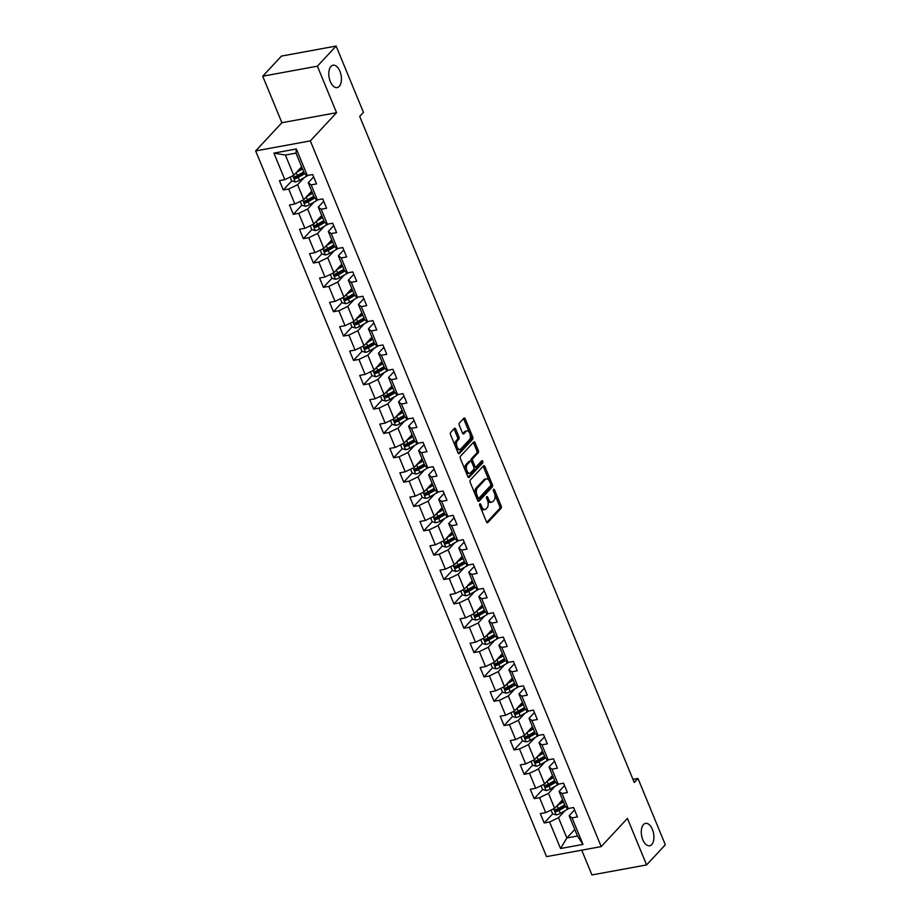 <?xml version="1.0" encoding="UTF-8"?>
<svg xmlns="http://www.w3.org/2000/svg" width="921" height="921" viewBox="0 0 921 921"><rect width="100%" height="100%" fill="white"/><g stroke="black" fill="none" stroke-linecap="round" stroke-linejoin="round"><path stroke-width="1.38" d="M479.829 503.914A1.22 0.656 79.6 0 0 479.749 505.548L486.461 521.816A1.75 0.933 79.6 0 0 487.508 522.748A1.75 0.933 79.6 0 0 487.831 522.564L501.07 508.334A1.75 0.933 79.6 0 0 501.174 506.009L494.462 489.73A1.22 0.656 79.6 0 0 493.437 490.835L494.301 492.942A5.584 2.982 79.6 0 1 493.967 500.379L492.862 501.565A5.584 2.982 79.6 0 1 491.849 502.152A5.584 2.982 79.6 0 1 488.487 499.194L487.623 497.087A1.22 0.656 79.6 0 0 486.599 498.192L487.462 500.299A5.584 2.982 79.6 0 1 487.128 507.724L486.023 508.91A5.584 2.982 79.6 0 1 485.01 509.497A5.584 2.982 79.6 0 1 481.648 506.538L480.785 504.432A1.22 0.656 79.6 0 0 479.829 503.914M339.227 86.39A11.374 6.079 79.6 0 0 340.597 73.22A11.374 6.079 79.6 0 0 333.057 65.218A11.374 6.079 79.6 0 0 330.996 66.416A11.374 6.079 79.6 0 0 329.626 79.586A11.374 6.079 79.6 0 0 337.167 87.587A11.374 6.079 79.6 0 0 339.227 86.39M651.723 844.557A11.374 6.079 79.6 0 0 653.093 831.387A11.374 6.079 79.6 0 0 645.552 823.374A11.374 6.079 79.6 0 0 643.491 824.583A11.374 6.079 79.6 0 0 642.121 837.753A11.374 6.079 79.6 0 0 649.662 845.754A11.374 6.079 79.6 0 0 651.723 844.557M455.757 429.163A1.75 0.933 79.6 0 0 454.698 428.23A1.75 0.933 79.6 0 0 454.387 428.415L450.668 432.41A1.75 0.933 79.6 0 0 450.565 434.735L458.013 452.81A1.75 0.933 79.6 0 0 459.072 453.731A1.75 0.933 79.6 0 0 459.383 453.546L472.623 439.317A1.75 0.933 79.6 0 0 472.726 436.991L465.278 418.917A1.75 0.933 79.6 0 0 464.23 417.996A1.75 0.933 79.6 0 0 463.908 418.18L459.418 423.004A1.75 0.933 79.6 0 0 459.314 425.329L462.503 433.066A1.75 0.933 79.6 0 0 463.562 433.987A1.75 0.933 79.6 0 0 463.873 433.803L466.095 431.408A4.663 2.498 79.6 0 1 466.947 430.913A4.663 2.498 79.6 0 1 470.044 434.205A4.663 2.498 79.6 0 1 469.48 439.605L460.765 448.976A4.663 2.498 79.6 0 1 459.913 449.471A4.663 2.498 79.6 0 1 456.828 446.178A4.663 2.498 79.6 0 1 457.38 440.779L458.842 439.213A1.75 0.933 79.6 0 0 458.946 436.899L455.757 429.163L454.272 429.428A1.75 0.933 79.6 0 0 453.961 428.875M336.556 112.696L317.388 66.185L336.119 46.05L281.458 56.077L262.727 76.213L281.895 122.723L255.67 150.917L310.331 140.89L336.556 112.696L281.895 122.723M581.727 850.175L591.938 874.95L646.6 864.923L627.431 818.412L601.206 846.606L310.331 140.89M646.6 864.923L665.33 844.787L637.988 778.464L632.969 779.385M336.119 46.05L363.45 112.374L359.708 116.403L634.247 782.482L637.988 778.464M470.309 480.048A1.75 0.933 79.6 0 0 470.205 482.374L477.654 500.448A1.75 0.933 79.6 0 0 478.701 501.369A1.75 0.933 79.6 0 0 479.024 501.185L492.263 486.956A1.75 0.933 79.6 0 0 492.367 484.642L484.918 466.567A1.75 0.933 79.6 0 0 483.859 465.635A1.75 0.933 79.6 0 0 483.548 465.819L470.309 480.048M467.833 476.629L460.385 458.554A1.75 0.933 79.6 0 1 460.488 456.229L473.728 441.999A1.75 0.933 79.6 0 1 474.039 441.815A1.75 0.933 79.6 0 1 475.098 442.736L478.287 450.473A1.75 0.933 79.6 0 1 478.183 452.798L472.807 458.566A1.75 0.933 79.6 0 0 472.703 460.891L474.822 466.026A1.75 0.933 79.6 0 0 475.869 466.947A1.75 0.933 79.6 0 0 476.192 466.763L481.775 460.753A1.22 0.656 79.6 0 1 482.662 462.906L469.203 477.366A1.75 0.933 79.6 0 1 468.881 477.55A1.75 0.933 79.6 0 1 467.833 476.629M255.67 150.917L546.544 856.634L601.206 846.606M290.15 177.062L291.738 180.907L283.3 189.991L288.687 189.001L294.87 203.99L289.47 204.98L293.327 214.34L298.726 213.35L304.897 228.327L299.509 229.317L303.366 238.689L308.754 237.699L314.936 252.676L309.537 253.666L313.405 263.026L318.793 262.036L324.963 277.025L319.575 278.015L323.432 287.375L328.832 286.385L335.002 301.374L329.614 302.353L333.471 311.724L338.859 310.734L345.041 325.712L339.642 326.702L343.51 336.073L348.898 335.083L355.069 350.061L349.681 351.051L353.537 360.41L358.937 359.42L365.107 374.41L359.72 375.4L363.576 384.759L368.964 383.769L375.146 398.758L369.747 399.737L373.604 409.108L379.003 408.118L385.174 423.096L379.786 424.086L383.643 433.457L389.042 432.467L395.213 447.445L389.813 448.435L393.681 457.795L399.069 456.804L405.252 471.794L399.852 472.784L403.709 482.144L409.108 481.153L415.279 496.143L409.891 497.121L413.748 506.492L419.136 505.502L425.318 520.48L419.918 521.47L423.787 530.841L429.174 529.851L435.345 544.829L429.957 545.819L433.814 555.179L439.213 554.189L445.384 569.178L439.996 570.168L443.853 579.528L449.241 578.538L455.423 593.515L450.024 594.505L453.892 603.877L459.28 602.887L465.45 617.864L460.063 618.854L463.919 628.226L469.319 627.236L475.489 642.213L470.101 643.203L473.958 652.563L479.346 651.573L485.528 666.562L480.129 667.552L483.986 676.912L489.385 675.922L495.556 690.9L490.168 691.89L494.024 701.261L499.412 700.271L505.594 715.249L500.195 716.239L504.063 725.598L509.451 724.62L515.633 739.598L510.234 740.588L514.091 749.947L519.49 748.957L525.661 763.946L520.273 764.937L524.13 774.296L529.517 773.306L535.7 788.284L530.3 789.274L534.168 798.645L539.556 797.655L545.727 812.633L540.339 813.623L544.196 822.983L549.595 822.004L560.532 848.529L582.981 844.407L577.502 836.026L569.132 815.741L574.566 809.904M283.3 189.991L279.443 180.631L284.831 179.641L273.894 153.105L296.355 148.983L307.292 175.52L312.68 174.53L316.536 183.889L311.148 184.879L317.319 199.869L322.718 198.878L326.575 208.238L321.176 209.228L327.358 224.206L332.746 223.227L336.602 232.587L331.215 233.577L337.385 248.555L342.785 247.565L346.641 256.936L341.254 257.926L347.424 272.904L352.812 271.914L356.68 281.273L351.281 282.263L357.463 297.253L362.851 296.263L366.708 305.622L361.32 306.612L367.491 321.59L372.89 320.612L376.747 329.971L371.359 330.961L377.529 345.939L382.917 344.949L386.785 354.32L381.386 355.31L387.568 370.288L392.956 369.298L396.813 378.658L391.425 379.648L397.596 394.637L402.995 393.647L406.852 403.007L401.452 403.997L407.635 418.974L413.022 417.996L416.891 427.356L411.491 428.346L417.674 443.323L423.061 442.333L426.918 451.704L421.53 452.695L427.701 467.672L433.1 466.682L436.957 476.042L431.558 477.032L437.74 492.021L443.128 491.031L446.984 500.391L441.596 501.381L447.767 516.359L453.167 515.369L457.023 524.74L451.635 525.73L457.806 540.708L463.194 539.718L467.062 549.089L461.663 550.079L467.845 565.057L473.233 564.066L477.09 573.426L471.702 574.416L477.872 589.405L483.272 588.415L487.128 597.775L481.741 598.765L487.911 613.743L493.299 612.753L497.167 622.124L491.768 623.114L497.95 638.092L503.338 637.102L507.195 646.473L501.807 647.463L507.978 662.441L513.377 661.451L517.234 670.81L511.834 671.8L518.016 686.79L523.404 685.8L527.273 695.159L521.873 696.149L528.044 711.127L533.443 710.137L537.3 719.508L531.912 720.498L538.083 735.476L543.482 734.486L547.339 743.857L541.939 744.836L548.122 759.825L553.509 758.835L557.366 768.195L551.978 769.185L558.149 784.174L563.548 783.184L567.405 792.544L562.017 793.534L568.188 808.511L573.576 807.521L577.444 816.892L572.045 817.883L582.981 844.407M311.701 191.154L303.769 199.684L297.598 184.695L304.114 177.695M313.658 176.913L308.236 182.749L314.406 197.727L317.319 199.869M297.598 184.695L288.687 189.001M303.769 199.684L294.87 203.99M311.148 184.879L308.236 182.749M321.74 215.502L313.808 224.022L307.626 209.044L314.153 202.033M323.697 201.262L318.263 207.087L324.445 222.076L327.358 224.206M307.626 209.044L298.726 213.35M313.808 224.022L304.897 228.327M321.176 209.228L318.263 207.087M331.767 239.851L323.835 248.371L317.664 233.393L324.18 226.382M333.724 225.599L328.302 231.436L334.473 246.425L337.385 248.555M317.664 233.393L308.754 237.699M323.835 248.371L314.936 252.676M331.215 233.577L328.302 231.436M341.806 264.189L333.874 272.72L327.703 257.73L334.219 250.731M343.763 249.948L338.341 255.785L344.512 270.762L347.424 272.904M327.703 257.73L318.793 262.036M333.874 272.72L324.963 277.025M341.254 257.926L338.341 255.785M351.834 288.538L343.913 297.069L337.731 282.079L344.258 275.068M353.802 274.297L348.368 280.134L354.55 295.111L357.463 297.253M337.731 282.079L328.832 286.385M343.913 297.069L335.002 301.374M351.281 282.263L348.368 280.134M361.872 312.887L353.94 321.406L347.77 306.428L354.286 299.417M363.83 298.646L358.407 304.471L364.578 319.46L367.491 321.59M347.77 306.428L338.859 310.734M353.94 321.406L345.041 325.712M361.32 306.612L358.407 304.471M371.911 337.236L363.979 345.755L357.809 330.777L364.325 323.766M373.868 322.983L368.446 328.82L374.617 343.809L377.529 345.939M357.809 330.777L348.898 335.083M363.979 345.755L355.069 350.061M371.359 330.961L368.446 328.82M381.939 361.573L374.018 370.104L367.836 355.115L374.352 348.115M383.907 347.332L378.473 353.169L384.656 368.147L387.568 370.288M367.836 355.115L358.937 359.42M374.018 370.104L365.107 374.41M381.386 355.31L378.473 353.169M391.978 385.922L384.045 394.453L377.875 379.464L384.391 372.452M393.935 371.681L388.512 377.518L394.683 392.496L397.596 394.637M377.875 379.464L368.964 383.769M384.045 394.453L375.146 398.758M391.425 379.648L388.512 377.518M402.017 410.271L394.084 418.79L387.914 403.812L394.43 396.801M403.974 396.03L398.54 401.855L404.722 416.845L407.635 418.974M387.914 403.812L379.003 408.118M394.084 418.79L385.174 423.096M401.452 403.997L398.54 401.855M412.044 434.62L404.123 443.139L397.941 428.161L404.457 421.15M414.013 420.367L408.579 426.204L414.761 441.194L417.674 443.323M397.941 428.161L389.042 432.467M404.123 443.139L395.213 447.445M411.491 428.346L408.579 426.204M422.083 458.957L414.151 467.488L407.98 452.499L414.496 445.499M424.04 444.716L418.618 450.553L424.788 465.531L427.701 467.672M407.98 452.499L399.069 456.804M414.151 467.488L405.252 471.794M421.53 452.695L418.618 450.553M432.11 483.306L424.19 491.826L418.007 476.848L424.535 469.837M434.079 469.065L428.645 474.902L434.827 489.88L437.74 492.021M418.007 476.848L409.108 481.153M424.19 491.826L415.279 496.143M431.558 477.032L428.645 474.902M442.149 507.655L434.217 516.174L428.046 501.197L434.562 494.186M444.106 493.414L438.684 499.24L444.855 514.229L447.767 516.359M428.046 501.197L419.136 505.502M434.217 516.174L425.318 520.48M441.596 501.381L438.684 499.24M452.188 532.004L444.256 540.523L438.085 525.546L444.601 518.535M454.145 517.752L448.723 523.589L454.893 538.566L457.806 540.708M438.085 525.546L429.174 529.851M444.256 540.523L435.345 544.829M451.635 525.73L448.723 523.589M462.215 556.342L454.295 564.872L448.113 549.883L454.64 542.883M464.184 542.101L458.75 547.937L464.932 562.915L467.845 565.057M448.113 549.883L439.213 554.189M454.295 564.872L445.384 569.178M461.663 550.079L458.75 547.937M472.254 580.691L464.322 589.21L458.151 574.232L464.668 567.221M474.211 566.45L468.789 572.286L474.96 587.264L477.872 589.405M458.151 574.232L449.241 578.538M464.322 589.21L455.423 593.515M471.702 574.416L468.789 572.286M482.293 605.039L474.361 613.559L468.19 598.581L474.706 591.57M484.25 590.798L478.828 596.624L484.999 611.613L487.911 613.743M468.19 598.581L459.28 602.887M474.361 613.559L465.45 617.864M481.741 598.765L478.828 596.624M492.321 629.388L484.4 637.908L478.218 622.93L484.734 615.919M494.289 615.136L488.855 620.973L495.038 635.951L497.95 638.092M478.218 622.93L469.319 627.236M484.4 637.908L475.489 642.213M491.768 623.114L488.855 620.973M502.359 653.726L494.427 662.257L488.257 647.267L494.773 640.268M504.317 639.485L498.894 645.322L505.065 660.299L507.978 662.441M488.257 647.267L479.346 651.573M494.427 662.257L485.528 666.562M501.807 647.463L498.894 645.322M512.398 678.075L504.466 686.594L498.284 671.616L504.812 664.605M514.355 663.834L508.922 669.671L515.104 684.648L518.016 686.79M498.284 671.616L489.385 675.922M504.466 686.594L495.556 690.9M511.834 671.8L508.922 669.671M522.426 702.424L514.505 710.943L508.323 695.965L514.839 688.954M524.394 688.183L518.96 694.008L525.131 708.997L528.044 711.127M508.323 695.965L499.412 700.271M514.505 710.943L505.594 715.249M521.873 696.149L518.96 694.008M532.465 726.773L524.533 735.292L518.362 720.314L524.878 713.303M534.422 712.52L528.999 718.357L535.17 733.335L538.083 735.476M518.362 720.314L509.451 724.62M524.533 735.292L515.633 739.598M531.912 720.498L528.999 718.357M542.492 751.11L534.571 759.641L528.389 744.652L534.917 737.652M544.461 736.869L539.027 742.706L545.209 757.684L548.122 759.825M528.389 744.652L519.49 748.957M534.571 759.641L525.661 763.946M541.939 744.836L539.027 742.706M552.531 775.459L544.599 783.978L538.428 769L544.944 761.989M554.488 761.218L549.066 767.055L555.236 782.033L558.149 784.174M538.428 769L529.517 773.306M544.599 783.978L535.7 788.284M551.978 769.185L549.066 767.055M562.57 799.808L554.638 808.327L548.467 793.349L554.983 786.338M564.527 785.555L559.105 791.392L565.275 806.382L568.188 808.511M548.467 793.349L539.556 797.655M554.638 808.327L545.727 812.633M562.017 793.534L559.105 791.392M574.785 829.453L566.864 837.983L558.494 817.698L565.01 810.687M558.494 817.698L549.595 822.004M577.502 836.026L566.864 837.983L560.532 848.529M572.045 817.883L569.132 815.741M317.388 66.185L262.727 76.213M307.292 175.52L304.379 173.378L296.009 153.093L285.372 155.05L293.741 175.335L301.662 166.805M296.355 148.983L296.009 153.093M285.372 155.05L273.894 153.105M293.741 175.335L284.831 179.641M557.044 809.179L556.054 810.25M551.057 810.066L552.635 813.899L544.196 822.983M547.016 784.83L546.015 785.901M542.619 789.562L534.168 798.645M536.978 760.481L535.976 761.552M532.58 765.213L524.13 774.296M526.939 736.144L525.949 737.214M520.952 737.019L522.529 740.864L514.091 749.947M516.911 711.795L515.91 712.866M512.513 716.515L504.063 725.598M506.872 687.446L505.871 688.517M500.886 688.332L502.463 692.166L494.024 701.261M496.833 663.097L495.843 664.179M490.847 663.983L492.424 667.829L483.986 676.912M486.806 638.76L485.804 639.83M482.408 643.48L473.958 652.563M476.767 614.411L475.766 615.481M470.781 615.297L472.358 619.131L463.919 628.226M466.728 590.062L465.738 591.132M460.742 590.948L462.319 594.782L453.892 603.877M456.701 565.713L455.699 566.795M452.303 570.444L443.853 579.528M446.662 541.375L445.672 542.446M440.675 542.25L442.253 546.095L433.814 555.179M436.635 517.026L435.633 518.097M430.637 517.913L432.214 521.747L423.787 530.841M426.596 492.677L425.594 493.748M422.198 497.409L413.748 506.492M416.557 468.329L415.567 469.411M410.57 469.215L412.148 473.06L403.709 482.144M406.529 443.991L405.528 445.062M400.531 444.878L402.12 448.711L393.681 457.795M396.49 419.642L395.489 420.713M392.093 424.362L383.643 433.457M386.452 395.293L385.462 396.364M380.465 396.18L382.042 400.013L373.604 409.108M376.424 370.944L375.423 372.026M370.426 371.831L372.015 375.676L363.576 384.759M366.385 346.607L365.384 347.678M361.988 351.327L353.537 360.41M356.346 322.258L355.356 323.329M350.36 323.144L351.937 326.978L343.51 336.073M346.319 297.909L345.317 298.98M341.921 302.641L333.471 311.724M336.28 273.56L335.29 274.642M331.882 278.292L323.432 287.375M326.253 249.223L325.251 250.293M320.255 250.109L321.832 253.943L313.405 263.026M316.214 224.874L315.212 225.944M310.216 225.76L311.805 229.594L303.366 238.689M306.175 200.525L305.185 201.595M301.777 205.256L293.327 214.34M296.148 176.176L295.146 177.258M480.739 507.932A5.584 2.982 79.6 0 0 483.537 509.774L485.01 509.497M487.566 500.564A5.584 2.982 79.6 0 0 490.375 502.417L491.849 502.152M486.783 522.368L499.585 508.599A1.75 0.933 79.6 0 0 499.689 506.274L494.727 494.22M489.155 480.716L483.433 466.832A1.75 0.933 79.6 0 0 483.122 466.279M477.976 501.001L490.778 487.232A1.75 0.933 79.6 0 0 490.881 484.907L490.789 484.676M477.987 497.662A1.22 0.656 79.6 0 0 478.943 498.18L490.571 485.689A1.22 0.656 79.6 0 0 490.64 484.055L489.719 481.833A5.584 2.982 79.6 0 0 486.357 478.874A5.584 2.982 79.6 0 0 485.344 479.461L477.412 488.003A5.584 2.982 79.6 0 0 477.078 495.44L477.987 497.662L476.606 497.916M476.813 498.399A1.22 0.656 79.6 0 0 477.469 498.445M486.357 478.874L484.883 479.15A5.584 2.982 79.6 0 0 483.87 479.737L485.344 479.461M475.178 494.427A5.584 2.982 79.6 0 1 475.927 488.28L483.87 479.737M471.333 461.421L471.23 461.168A1.75 0.933 79.6 0 1 471.333 458.842L476.698 453.074A1.75 0.933 79.6 0 0 476.802 450.749L473.613 443.013A1.75 0.933 79.6 0 0 473.302 442.46M473.682 466.878A1.75 0.933 79.6 0 0 474.396 467.223L475.869 466.947M468.156 477.182L481.188 463.171A1.22 0.656 79.6 0 0 481.188 461.398M467.235 464.564A4.663 2.498 79.6 0 0 466.682 469.963A4.663 2.498 79.6 0 0 469.768 473.244A4.663 2.498 79.6 0 0 470.619 472.749L473.693 469.457A1.75 0.933 79.6 0 0 473.797 467.131L471.679 461.997A1.75 0.933 79.6 0 0 470.631 461.076A1.75 0.933 79.6 0 0 470.309 461.26L467.235 464.564L465.761 464.829A4.663 2.498 79.6 0 0 465.197 470.24M465.83 471.771A4.663 2.498 79.6 0 0 468.294 473.521L469.768 473.244M469.514 461.409A1.75 0.933 79.6 0 0 469.146 461.34A1.75 0.933 79.6 0 0 468.835 461.525L470.309 461.26M465.761 464.829L468.835 461.525M455.25 446.086A4.663 2.498 79.6 0 1 455.907 441.044L457.357 439.49A1.75 0.933 79.6 0 0 457.461 437.164L454.272 429.428M456.148 448.285A4.663 2.498 79.6 0 0 458.439 449.736L459.913 449.471M466.947 430.913L465.473 431.189A4.663 2.498 79.6 0 0 464.621 431.684L466.095 431.408M462.826 433.607L464.621 431.684M469.238 432.375L463.804 419.193A1.75 0.933 79.6 0 0 463.482 418.641M458.336 453.362L471.149 439.593A1.75 0.933 79.6 0 0 471.253 437.268L470.136 434.562M552.635 813.899L556.238 814.912A4.709 1.474 -22.4 0 0 560.325 813.37L567.348 809.352A13.596 4.248 -22.4 0 0 568.948 808.373M557.32 805.449L563.445 801.938M559.093 803.538L563.065 801.27A11.282 3.523 -22.4 0 0 563.145 801.212M565.137 806.059A11.282 3.523 157.6 0 1 565.057 806.105L558.034 810.123A2.395 0.748 157.6 0 1 557.286 810.492L555.962 810.135M564.665 804.908L558.333 808.534A4.709 1.474 157.6 0 1 555.444 809.778L556.215 811.654A4.709 1.474 -22.4 0 0 559.105 810.399L565.655 806.658M541.018 785.717L542.596 789.55L546.199 790.575A4.709 1.474 -22.4 0 0 550.298 789.021L557.32 785.003A13.596 4.248 -22.4 0 0 558.909 784.036M547.281 781.1L553.417 777.589M549.066 779.189L553.026 776.921A11.282 3.523 -22.4 0 0 553.118 776.875M555.11 781.71A11.282 3.523 157.6 0 1 555.018 781.756L548.007 785.774A2.395 0.748 157.6 0 1 547.258 786.143L545.923 785.797M554.638 780.559L548.306 784.185A4.709 1.474 157.6 0 1 545.405 785.429L546.176 787.305A4.709 1.474 -22.4 0 0 549.077 786.05L555.616 782.309M530.98 761.368L532.568 765.201L536.16 766.226A4.709 1.474 -22.4 0 0 540.259 764.672L547.281 760.654A13.596 4.248 -22.4 0 0 548.881 759.687M537.254 756.751L543.378 753.251M539.027 754.84L542.999 752.572A11.282 3.523 -22.4 0 0 543.079 752.526M545.071 757.361A11.282 3.523 157.6 0 1 544.99 757.407L537.968 761.425A2.395 0.748 157.6 0 1 537.219 761.794L535.884 761.448M544.599 756.21L538.267 759.837A4.709 1.474 157.6 0 1 535.366 761.08L536.137 762.956A4.709 1.474 -22.4 0 0 539.038 761.713L545.589 757.96M522.529 740.864L526.133 741.877A4.709 1.474 -22.4 0 0 530.22 740.334L537.242 736.316A13.596 4.248 -22.4 0 0 538.843 735.338M527.215 732.402L533.34 728.902M528.988 730.503L532.96 728.223A11.282 3.523 -22.4 0 0 533.04 728.177M535.043 733.012A11.282 3.523 157.6 0 1 534.951 733.07L527.929 737.088A2.395 0.748 157.6 0 1 527.18 737.456L525.856 737.099M534.56 731.873L528.228 735.488A4.709 1.474 157.6 0 1 525.338 736.742L526.11 738.607A4.709 1.474 -22.4 0 0 528.999 737.364L535.55 733.623M510.913 712.681L512.502 716.515L516.094 717.528A4.709 1.474 -22.4 0 0 520.192 715.985L527.215 711.968A13.596 4.248 -22.4 0 0 528.804 710.989M517.188 708.065L523.312 704.553M518.96 706.154L522.921 703.886A11.282 3.523 -22.4 0 0 523.013 703.828M525.005 708.675A11.282 3.523 157.6 0 1 524.924 708.721L517.901 712.739A2.395 0.748 157.6 0 1 517.153 713.107L515.818 712.75M524.533 707.524L518.201 711.15A4.709 1.474 157.6 0 1 515.3 712.394L516.071 714.27A4.709 1.474 -22.4 0 0 518.972 713.015L525.511 709.274M502.463 692.166L506.055 693.191A4.709 1.474 -22.4 0 0 510.153 691.636L517.176 687.619A13.596 4.248 -22.4 0 0 518.776 686.652M507.149 683.716L513.273 680.205M508.922 681.805L512.893 679.537A11.282 3.523 -22.4 0 0 512.974 679.491M514.966 684.326A11.282 3.523 157.6 0 1 514.885 684.372L507.862 688.39A2.395 0.748 157.6 0 1 507.114 688.758L505.779 688.413M514.494 683.175L508.162 686.801A4.709 1.474 157.6 0 1 505.272 688.045L506.043 689.921A4.709 1.474 -22.4 0 0 508.933 688.666L515.484 684.925M492.424 667.829L496.028 668.842A4.709 1.474 -22.4 0 0 500.126 667.288L507.149 663.27A13.596 4.248 -22.4 0 0 508.737 662.303M497.11 659.367L503.234 655.867M498.894 657.456L502.854 655.188A11.282 3.523 -22.4 0 0 502.935 655.142M504.938 659.977A11.282 3.523 157.6 0 1 504.846 660.023L497.824 664.041A2.395 0.748 157.6 0 1 497.087 664.409L495.751 664.064M504.466 658.826L498.123 662.452A4.709 1.474 157.6 0 1 495.233 663.696L496.005 665.572A4.709 1.474 -22.4 0 0 498.894 664.329L505.445 660.576M480.808 639.635L482.397 643.48L485.989 644.493A4.709 1.474 -22.4 0 0 490.087 642.95L497.11 638.932A13.596 4.248 -22.4 0 0 498.698 637.954M487.082 635.018L493.207 631.518M488.855 633.118L492.816 630.839A11.282 3.523 -22.4 0 0 492.908 630.793M494.899 635.628A11.282 3.523 157.6 0 1 494.819 635.686L487.796 639.704A2.395 0.748 157.6 0 1 487.048 640.072L485.712 639.715M494.427 634.488L488.095 638.103A4.709 1.474 157.6 0 1 485.194 639.358L485.966 641.223A4.709 1.474 -22.4 0 0 488.867 639.98L495.406 636.238M472.358 619.131L475.961 620.144A4.709 1.474 -22.4 0 0 480.048 618.601L487.071 614.583A13.596 4.248 -22.4 0 0 488.671 613.605M477.043 610.681L483.168 607.169M478.816 608.769L482.788 606.502A11.282 3.523 -22.4 0 0 482.869 606.444M484.86 611.291A11.282 3.523 157.6 0 1 484.78 611.337L477.757 615.355A2.395 0.748 157.6 0 1 477.009 615.723L475.685 615.366M484.388 610.139L478.057 613.766A4.709 1.474 157.6 0 1 475.167 615.009L475.938 616.886A4.709 1.474 -22.4 0 0 478.828 615.631L485.379 611.889M462.319 594.782L465.922 595.806A4.709 1.474 -22.4 0 0 470.021 594.252L477.043 590.234A13.596 4.248 -22.4 0 0 478.632 589.267M467.005 586.332L473.129 582.832M468.789 584.421L472.749 582.153A11.282 3.523 -22.4 0 0 472.841 582.107M474.833 586.942A11.282 3.523 157.6 0 1 474.741 586.988L467.718 591.006A2.395 0.748 157.6 0 1 466.982 591.374L465.646 591.029M474.361 585.791L468.018 589.417A4.709 1.474 157.6 0 1 465.128 590.66L465.899 592.537A4.709 1.474 -22.4 0 0 468.801 591.294L475.34 587.54M450.703 566.599L452.292 570.444L455.883 571.457A4.709 1.474 -22.4 0 0 459.982 569.903L467.005 565.885A13.596 4.248 -22.4 0 0 468.593 564.918M456.977 561.983L463.102 558.483M458.75 560.072L462.722 557.804A11.282 3.523 -22.4 0 0 462.803 557.758M464.794 562.593A11.282 3.523 157.6 0 1 464.714 562.639L457.691 566.657A2.395 0.748 157.6 0 1 456.943 567.025L455.607 566.68M464.322 561.442L457.99 565.068A4.709 1.474 157.6 0 1 455.089 566.311L455.86 568.188A4.709 1.474 -22.4 0 0 458.762 566.945L465.312 563.192M442.253 546.095L445.856 547.109A4.709 1.474 -22.4 0 0 449.943 545.566L456.966 541.548A13.596 4.248 -22.4 0 0 458.566 540.569M446.938 537.634L453.063 534.134M448.711 535.734L452.683 533.455A11.282 3.523 -22.4 0 0 452.764 533.409M454.767 538.244A11.282 3.523 157.6 0 1 454.675 538.301L447.652 542.319A2.395 0.748 157.6 0 1 446.904 542.688L445.58 542.331M454.283 537.104L447.951 540.719A4.709 1.474 157.6 0 1 445.062 541.974L445.833 543.839A4.709 1.474 -22.4 0 0 448.723 542.596L455.273 538.854M432.214 521.747L435.817 522.76A4.709 1.474 -22.4 0 0 439.916 521.217L446.938 517.199A13.596 4.248 -22.4 0 0 448.527 516.221M436.899 513.296L443.036 509.785M438.684 511.385L442.644 509.117A11.282 3.523 -22.4 0 0 442.736 509.06M444.728 513.906A11.282 3.523 157.6 0 1 444.636 513.953L437.625 517.97A2.395 0.748 157.6 0 1 436.876 518.339L435.541 517.982M444.256 512.755L437.924 516.382A4.709 1.474 157.6 0 1 435.023 517.625L435.794 519.502A4.709 1.474 -22.4 0 0 438.695 518.247L445.234 514.505M420.598 493.564L422.186 497.398L425.778 498.422A4.709 1.474 -22.4 0 0 429.877 496.868L436.899 492.85A13.596 4.248 -22.4 0 0 438.5 491.883M426.872 488.947L432.997 485.448M428.645 487.036L432.617 484.768A11.282 3.523 -22.4 0 0 432.697 484.722M434.689 489.558A11.282 3.523 157.6 0 1 434.608 489.604L427.586 493.621A2.395 0.748 157.6 0 1 426.837 493.99L425.502 493.644M434.217 488.406L427.885 492.033A4.709 1.474 157.6 0 1 424.984 493.276L425.755 495.153A4.709 1.474 -22.4 0 0 428.656 493.909L435.207 490.156M412.148 473.06L415.751 474.073A4.709 1.474 -22.4 0 0 419.849 472.519L426.86 468.501A13.596 4.248 -22.4 0 0 428.461 467.534M416.833 464.598L422.958 461.099M418.606 462.687L422.578 460.419A11.282 3.523 -22.4 0 0 422.658 460.373M424.662 465.209A11.282 3.523 157.6 0 1 424.569 465.266L417.547 469.273A2.395 0.748 157.6 0 1 416.81 469.641L415.475 469.296M424.178 464.057L417.846 467.684A4.709 1.474 157.6 0 1 414.957 468.927L415.728 470.804A4.709 1.474 -22.4 0 0 418.618 469.56L425.168 465.807M402.12 448.711L405.712 449.724A4.709 1.474 -22.4 0 0 409.81 448.182L416.833 444.164A13.596 4.248 -22.4 0 0 418.422 443.185M406.806 440.25L412.93 436.75M408.579 438.35L412.539 436.082A11.282 3.523 -22.4 0 0 412.631 436.024M414.623 440.871A11.282 3.523 157.6 0 1 414.542 440.917L407.519 444.935A2.395 0.748 157.6 0 1 406.771 445.304L405.436 444.947M414.151 439.72L407.819 443.335A4.709 1.474 157.6 0 1 404.918 444.59L405.689 446.455A4.709 1.474 -22.4 0 0 408.59 445.211L415.129 441.47M390.504 420.529L392.081 424.362L395.673 425.387A4.709 1.474 -22.4 0 0 399.772 423.833L406.794 419.815A13.596 4.248 -22.4 0 0 408.394 418.836M396.767 415.912L402.891 412.401M398.54 414.001L402.512 411.733A11.282 3.523 -22.4 0 0 402.592 411.687M404.584 416.522A11.282 3.523 157.6 0 1 404.503 416.568L397.481 420.586A2.395 0.748 157.6 0 1 396.732 420.955L395.397 420.598M404.112 415.371L397.78 418.997A4.709 1.474 157.6 0 1 394.89 420.241L395.662 422.117A4.709 1.474 -22.4 0 0 398.551 420.862L405.102 417.121M382.042 400.013L385.646 401.038A4.709 1.474 -22.4 0 0 389.744 399.484L396.767 395.466A13.596 4.248 -22.4 0 0 398.356 394.499M386.728 391.563L392.853 388.063M388.512 389.652L392.473 387.384A11.282 3.523 -22.4 0 0 392.553 387.338M394.556 392.173A11.282 3.523 157.6 0 1 394.464 392.219L387.442 396.237A2.395 0.748 157.6 0 1 386.705 396.606L385.369 396.26M394.084 391.022L387.741 394.649A4.709 1.474 157.6 0 1 384.851 395.892L385.623 397.768A4.709 1.474 -22.4 0 0 388.512 396.525L395.063 392.772M372.015 375.676L375.607 376.689A4.709 1.474 -22.4 0 0 379.705 375.135L386.728 371.117A13.596 4.248 -22.4 0 0 388.317 370.15M376.701 367.214L382.825 363.714M378.473 365.303L382.434 363.035A11.282 3.523 -22.4 0 0 382.526 362.989M384.518 367.824A11.282 3.523 157.6 0 1 384.437 367.882L377.414 371.9A2.395 0.748 157.6 0 1 376.666 372.268L375.331 371.911M384.045 366.673L377.714 370.3A4.709 1.474 157.6 0 1 374.812 371.554L375.584 373.419A4.709 1.474 -22.4 0 0 378.485 372.176L385.036 368.423M360.399 347.493L361.976 351.327L365.579 352.34A4.709 1.474 -22.4 0 0 369.666 350.797L376.689 346.78A13.596 4.248 -22.4 0 0 378.289 345.801M366.662 342.865L372.786 339.365M368.435 340.966L372.406 338.698A11.282 3.523 -22.4 0 0 372.487 338.64M374.479 343.487A11.282 3.523 157.6 0 1 374.398 343.533L367.375 347.551A2.395 0.748 157.6 0 1 366.627 347.919L365.303 347.562M374.007 342.336L367.675 345.951A4.709 1.474 157.6 0 1 364.785 347.205L365.556 349.071A4.709 1.474 -22.4 0 0 368.446 347.827L374.997 344.086M351.937 326.978L355.541 328.003A4.709 1.474 -22.4 0 0 359.639 326.448L366.662 322.431A13.596 4.248 -22.4 0 0 368.25 321.452M356.623 318.528L362.747 315.017M358.407 316.617L362.367 314.349A11.282 3.523 -22.4 0 0 362.46 314.303M364.451 319.138A11.282 3.523 157.6 0 1 364.359 319.184L357.336 323.202A2.395 0.748 157.6 0 1 356.6 323.57L355.264 323.213M363.979 317.987L357.647 321.613A4.709 1.474 157.6 0 1 354.746 322.857L355.518 324.733A4.709 1.474 -22.4 0 0 358.419 323.478L364.958 319.737M340.321 298.795L341.91 302.629L345.502 303.654A4.709 1.474 -22.4 0 0 349.6 302.1L356.623 298.082A13.596 4.248 -22.4 0 0 358.211 297.115M346.595 294.179L352.72 290.679M348.368 292.268L352.34 290A11.282 3.523 -22.4 0 0 352.421 289.954M354.412 294.789A11.282 3.523 157.6 0 1 354.332 294.835L347.309 298.853A2.395 0.748 157.6 0 1 346.561 299.221L345.225 298.876M353.94 293.638L347.608 297.264A4.709 1.474 157.6 0 1 344.707 298.508L345.479 300.384A4.709 1.474 -22.4 0 0 348.38 299.141L354.93 295.388M330.294 274.446L331.871 278.292L335.474 279.305A4.709 1.474 -22.4 0 0 339.561 277.751L346.584 273.733A13.596 4.248 -22.4 0 0 348.184 272.766M336.556 269.83L342.681 266.33M338.329 267.919L342.301 265.651A11.282 3.523 -22.4 0 0 342.382 265.605M344.385 270.44A11.282 3.523 157.6 0 1 344.293 270.498L337.27 274.516A2.395 0.748 157.6 0 1 336.522 274.884L335.198 274.527M343.901 269.289L337.57 272.915A4.709 1.474 157.6 0 1 334.68 274.17L335.451 276.035A4.709 1.474 -22.4 0 0 338.341 274.792L344.891 271.039M321.832 253.943L325.435 254.956A4.709 1.474 -22.4 0 0 329.534 253.413L336.556 249.395A13.596 4.248 -22.4 0 0 338.145 248.417M326.529 245.493L332.654 241.981M328.302 243.581L332.262 241.314A11.282 3.523 -22.4 0 0 332.354 241.256M334.346 246.103A11.282 3.523 157.6 0 1 334.254 246.149L327.243 250.167A2.395 0.748 157.6 0 1 326.495 250.535L325.159 250.178M333.874 244.951L327.542 248.566A4.709 1.474 157.6 0 1 324.641 249.821L325.412 251.686A4.709 1.474 -22.4 0 0 328.313 250.443L334.853 246.701M311.805 229.594L315.396 230.618A4.709 1.474 -22.4 0 0 319.495 229.064L326.518 225.046A13.596 4.248 -22.4 0 0 328.118 224.068M316.49 221.144L322.615 217.632M318.263 219.233L322.235 216.965A11.282 3.523 -22.4 0 0 322.315 216.919M324.307 221.754A11.282 3.523 157.6 0 1 324.227 221.8L317.204 225.818A2.395 0.748 157.6 0 1 316.456 226.186L315.12 225.829M323.835 220.603L317.503 224.229A4.709 1.474 157.6 0 1 314.602 225.472L315.385 227.349A4.709 1.474 -22.4 0 0 318.275 226.094L324.825 222.352M300.188 201.411L301.766 205.245L305.369 206.269A4.709 1.474 -22.4 0 0 309.468 204.715L316.479 200.697A13.596 4.248 -22.4 0 0 318.079 199.73M306.451 196.795L312.576 193.295M308.224 194.884L312.196 192.616A11.282 3.523 -22.4 0 0 312.277 192.57M314.28 197.405A11.282 3.523 157.6 0 1 314.188 197.451L307.165 201.469A2.395 0.748 157.6 0 1 306.428 201.837L305.093 201.492M313.796 196.254L307.464 199.88A4.709 1.474 157.6 0 1 304.575 201.123L305.346 203A4.709 1.474 -22.4 0 0 308.236 201.757L314.786 198.003M291.738 180.907L295.33 181.921A4.709 1.474 -22.4 0 0 299.429 180.366L306.451 176.348A13.596 4.248 -22.4 0 0 308.04 175.381M296.424 172.446L302.549 168.946M298.197 170.535L302.157 168.267A11.282 3.523 -22.4 0 0 302.249 168.221M304.241 173.056A11.282 3.523 157.6 0 1 304.16 173.113L297.138 177.131A2.395 0.748 157.6 0 1 296.389 177.5L295.054 177.143M303.769 171.905L297.437 175.531A4.709 1.474 157.6 0 1 294.536 176.786L295.307 178.651A4.709 1.474 -22.4 0 0 298.208 177.408L304.747 173.655M480.267 506.792L481.648 506.538M486.426 497.305L487.623 497.087M487.105 499.447L488.487 499.194M493.265 489.949L494.462 489.73M499.689 506.274L501.174 506.009M499.585 508.599L501.07 508.334M487.151 522.691L487.831 522.564M479.588 504.65L480.785 504.432M483.433 466.832L484.918 466.567M490.881 484.907L492.367 484.642M490.778 487.232L492.263 486.956M478.344 501.312L479.024 501.185M475.927 488.28L477.412 488.003M475.697 495.694L477.078 495.44M473.613 443.013L475.098 442.736M476.802 450.749L478.287 450.473M476.698 453.074L478.183 452.798M471.333 458.842L472.807 458.566M471.23 461.168L472.703 460.891M473.44 466.279L474.822 466.026M481.188 463.171L482.662 462.906M468.524 477.492L469.203 477.366M457.461 437.164L458.946 436.899M457.357 439.49L458.842 439.213M455.907 441.044L457.38 440.779M463.194 433.929L463.873 433.803M463.804 419.193L465.278 418.917M471.253 437.268L472.726 436.991M471.149 439.593L472.623 439.317M458.704 453.673L459.383 453.546M553.636 808.811L556.146 814.889M566.496 807.268L567.348 809.352M559.105 810.399L560.325 813.37M557.147 805.633L558.333 808.534M557.286 810.492L556.215 811.654M543.609 784.462L546.107 790.54M556.457 782.931L557.32 785.003M549.077 786.05L550.298 789.021M547.109 781.296L548.306 784.185M547.258 786.143L546.176 787.305M533.57 760.124L536.08 766.203M546.429 758.582L547.281 760.654M539.038 761.713L540.259 764.672M537.07 756.947L538.267 759.837M537.219 761.794L536.137 762.956M523.531 735.775L526.041 741.854M536.39 734.233L537.242 736.316M528.999 737.364L530.22 740.334M527.042 732.598L528.228 735.488M527.18 737.456L526.11 738.607M513.504 711.426L516.002 717.505M526.351 709.884L527.215 711.968M518.972 713.015L520.192 715.985M517.003 708.249L518.201 711.15M517.153 713.107L516.071 714.27M503.465 687.078L505.974 693.168M516.324 685.546L517.176 687.619M508.933 688.666L510.153 691.636M506.964 683.912L508.162 686.801M507.114 688.758L506.043 689.921M493.426 662.74L495.935 668.819M506.285 661.197L507.149 663.27M498.894 664.329L500.126 667.288M496.937 659.563L498.123 662.452M497.087 664.409L496.005 665.572M483.398 638.391L485.897 644.47M496.258 636.848L497.11 638.932M488.867 639.98L490.087 642.95M486.898 635.214L488.095 638.103M487.048 640.072L485.966 641.223M473.359 614.042L475.869 620.121M486.219 612.5L487.071 614.583M478.828 615.631L480.048 618.601M476.871 610.865L478.057 613.766M477.009 615.723L475.938 616.886M463.321 589.693L465.83 595.783M476.18 588.162L477.043 590.234M468.801 591.294L470.021 594.252M466.832 586.527L468.018 589.417M466.982 591.374L465.899 592.537M453.293 565.356L455.791 571.434M466.153 563.813L467.005 565.885M458.762 566.945L459.982 569.903M456.793 562.178L457.99 565.068M456.943 567.025L455.86 568.188M443.254 541.007L445.764 547.086M456.114 539.464L456.966 541.548M448.723 542.596L449.943 545.566M446.766 537.829L447.951 540.719M446.904 542.688L445.833 543.839M433.227 516.658L435.725 522.737M446.075 515.115L446.938 517.199M438.695 518.247L439.916 521.217M436.727 513.481L437.924 516.382M436.876 518.339L435.794 519.502M423.188 492.321L425.698 498.399M436.047 490.778L436.899 492.85M428.656 493.909L429.877 496.868M426.688 489.143L427.885 492.033M426.837 493.99L425.755 495.153M413.149 467.972L415.659 474.05M426.009 466.429L426.86 468.501M418.618 469.56L419.849 472.519M416.66 464.794L417.846 467.684M416.81 469.641L415.728 470.804M403.122 443.623L405.62 449.701M415.97 442.08L416.833 444.164M408.59 445.211L409.81 448.182M406.622 440.445L407.819 443.335M406.771 445.304L405.689 446.455M393.083 419.274L395.593 425.352M405.942 417.743L406.794 419.815M398.551 420.862L399.772 423.833M396.583 416.096L397.78 418.997M396.732 420.955L395.662 422.117M383.044 394.936L385.554 401.015M395.903 393.394L396.767 395.466M388.512 396.525L389.744 399.484M386.555 391.759L387.741 394.649M386.705 396.606L385.623 397.768M373.017 370.587L375.515 376.666M385.876 369.045L386.728 371.117M378.485 372.176L379.705 375.135M376.516 367.41L377.714 370.3M376.666 372.268L375.584 373.419M362.978 346.238L365.487 352.317M375.837 344.696L376.689 346.78M368.446 347.827L369.666 350.797M366.489 343.061L367.675 345.951M366.627 347.919L365.556 349.071M352.939 321.89L355.448 327.968M365.798 320.358L366.662 322.431M358.419 323.478L359.639 326.448M356.45 318.712L357.647 321.613M356.6 323.57L355.518 324.733M342.911 297.552L345.41 303.631M355.771 296.009L356.623 298.082M348.38 299.141L349.6 302.1M346.411 294.375L347.608 297.264M346.561 299.221L345.479 300.384M332.872 273.203L335.382 279.282M345.732 271.66L346.584 273.733M338.341 274.792L339.561 277.751M336.384 270.026L337.57 272.915M336.522 274.884L335.451 276.035M322.845 248.854L325.343 254.933M335.693 247.312L336.556 249.395M328.313 250.443L329.534 253.413M326.345 245.677L327.542 248.566M326.495 250.535L325.412 251.686M312.806 224.505L315.316 230.584M325.666 222.974L326.518 225.046M318.275 226.094L319.495 229.064M316.306 221.328L317.503 224.229M316.456 226.186L315.385 227.349M302.767 200.168L305.277 206.246M315.627 198.625L316.479 200.697M308.236 201.757L309.468 204.715M306.279 196.99L307.464 199.88M306.428 201.837L305.346 203M292.74 175.819L295.238 181.898M305.588 174.276L306.451 176.348M298.208 177.408L299.429 180.366M296.24 172.641L297.437 175.531M296.389 177.5L295.307 178.651M477.251 498.572L478.724 498.307M469.146 461.34L470.631 461.076"/></g></svg>
